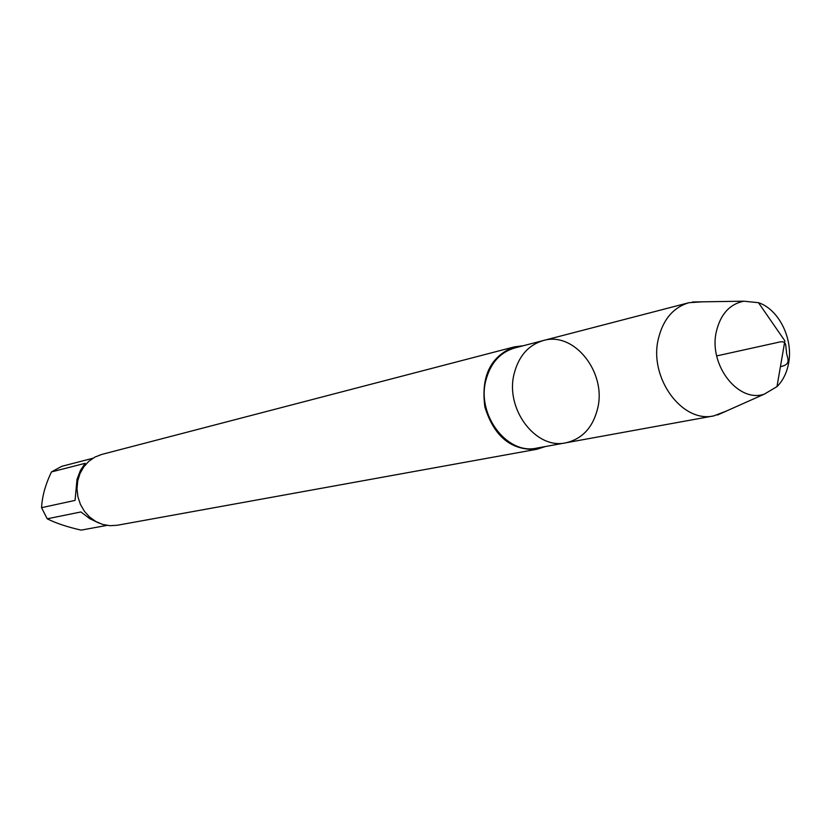 <?xml version="1.0" encoding="UTF-8"?>
<svg xmlns="http://www.w3.org/2000/svg" width="831" height="831" viewBox="0 0 831 831"><rect width="100%" height="100%" fill="white"/><g stroke="black" fill="none" stroke-linecap="round" stroke-linejoin="round"><path stroke-width="1.25" d="M485.782 380.712C476.714 415.188 507.232 455.045 536.743 448.106L565.849 442.809C535.964 449.851 504.957 409.101 514.098 373.898C518.648 356.135 528.381 345.021 543.287 340.544C574.034 331.133 606.651 372.34 597.686 408.291C592.981 427.414 582.365 438.924 565.849 442.809C535.964 449.851 504.957 409.101 514.098 373.898C518.648 356.135 528.381 345.021 543.287 340.544L514.659 347.981C499.93 352.396 490.311 363.303 485.782 380.712M523.333 345.727L514.327 346.88L101.621 454.464L94.817 457.133L88.761 461.35L83.734 466.918L79.984 473.597L77.698 481.045L77.003 488.908L77.917 496.813L80.41 504.375L84.357 511.21L89.561 517.007L95.762 521.484L102.67 524.434L109.941 525.701L117.233 525.265L536.909 449.249L545.562 446.496M514.327 346.88C490.612 356.167 480.796 376.225 484.889 407.045C494.144 436.722 511.491 450.797 536.909 449.249M99.19 523.177L89.841 518.721L80.919 511.958L47.222 518.804L41.55 507.679C42.152 496.356 45.456 484.431 51.48 471.915L61.743 466.326L92.875 458.265M106.96 525.389L81.074 530.126C67.103 526.916 55.812 523.146 47.222 518.804M41.55 507.679L75.06 500.397L77.013 479.383L80.482 470.284L85.219 463.293L51.48 471.915M702.153 301.83L688.941 302.702C673.162 307.46 662.93 319.634 658.266 339.225C648.886 378.053 682.293 423.415 713.891 415.864L726.252 411.096M716.312 331.746C720.456 314.284 729.639 304.104 743.859 301.196L758.474 302.692C779.052 309.423 793.626 339.308 788.484 363.864C786.645 373.202 782.812 380.795 776.985 386.623L764.354 394.123C738.333 403.305 708.469 365.017 716.312 331.746M716.696 355.917L777.598 342.476C787.996 339.443 785.17 346.911 786.458 350.994C785.877 356.676 793.293 364.155 780.434 366.637M688.941 302.702L543.287 340.544M713.891 415.864L565.849 442.809M743.859 301.196L692.503 301.975M764.354 394.123L717.444 415.022M776.985 386.623L784.869 340.876L758.474 302.692"/></g></svg>
